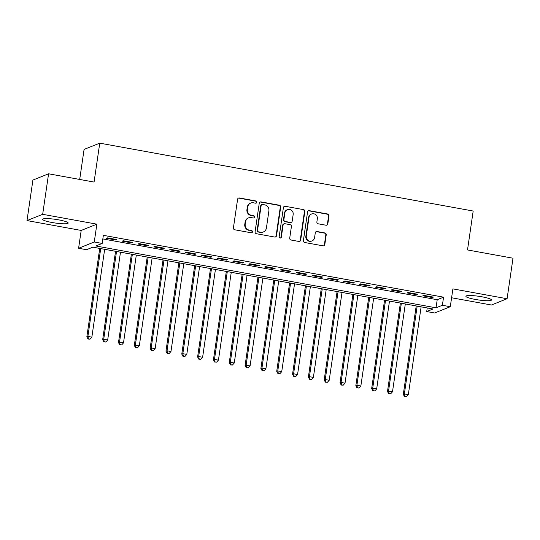 <?xml version="1.0" encoding="UTF-8"?>
<svg xmlns="http://www.w3.org/2000/svg" width="540" height="540" viewBox="0 0 540 540"><rect width="100%" height="100%" fill="white"/><g stroke="black" fill="none" stroke-linecap="round" stroke-linejoin="round"><path stroke-width="0.81" d="M256.804 202.271A1.134 1.094 68.2 0 0 255.879 200.961L239.375 197.964A1.627 1.559 68.2 0 0 237.593 199.274L233.415 227.914A1.627 1.559 68.2 0 0 234.738 229.784L251.242 232.787A1.134 1.094 68.2 0 0 252.491 231.869A1.134 1.094 68.2 0 0 251.566 230.56L249.426 230.168A5.198 4.995 68.2 0 1 245.201 224.174L245.552 221.785A5.198 4.995 68.2 0 1 251.262 217.6L253.395 217.985A1.134 1.094 68.2 0 0 254.644 217.073A1.134 1.094 68.2 0 0 253.719 215.757L251.586 215.372A5.198 4.995 68.2 0 1 247.361 209.378L247.705 206.989A5.198 4.995 68.2 0 1 253.422 202.804L255.555 203.189A1.134 1.094 68.2 0 0 256.804 202.271M255.919 203.195A1.134 1.094 68.2 0 0 255.46 201.13L238.957 198.133A1.627 1.559 68.2 0 0 238.336 198.146M251.6 232.787A1.134 1.094 68.2 0 0 251.141 230.728L249.426 230.168M253.76 217.991A1.134 1.094 68.2 0 0 253.3 215.926L251.586 215.372M481.984 296.804A12.906 1.836 -171.7 0 0 465.905 296.264A12.906 1.836 -171.7 0 0 475.376 299.45A12.906 1.836 -171.7 0 0 491.454 299.99A12.906 1.836 -171.7 0 0 481.984 296.804M58.712 219.868A12.906 1.836 -171.7 0 0 42.633 219.328A12.906 1.836 -171.7 0 0 52.103 222.514A12.906 1.836 -171.7 0 0 68.182 223.054A12.906 1.836 -171.7 0 0 58.712 219.868M326.038 225.227A1.627 1.559 68.2 0 0 327.827 223.918L328.995 215.885A1.627 1.559 68.2 0 0 327.679 214.009L309.346 210.681A1.627 1.559 68.2 0 0 307.564 211.991L303.385 240.631A1.627 1.559 68.2 0 0 304.709 242.501L323.035 245.835A1.627 1.559 68.2 0 0 324.817 244.526L326.234 234.819A1.627 1.559 68.2 0 0 324.911 232.949L317.068 231.518A1.627 1.559 68.2 0 0 315.286 232.828L314.584 237.641A4.347 4.178 68.2 0 1 307.847 240.219A4.347 4.178 68.2 0 1 306.275 236.135L309.022 217.276A4.347 4.178 68.2 0 1 315.765 214.697A4.347 4.178 68.2 0 1 317.331 218.788L316.879 221.933A1.627 1.559 68.2 0 0 318.195 223.803L326.038 225.227M442.382 305.276L450.293 306.713L434.619 312.984L426.708 311.546L433.06 309.002L92.86 247.165L86.508 249.71L78.597 248.265L94.264 242.001L102.175 243.439L95.823 245.977L436.03 307.814L442.382 305.276L443.563 297.169L103.356 235.332L102.175 243.439M48.58 173.792L42.674 214.312L27 220.583L32.913 180.063L48.58 173.792L94.075 182.061L99.752 143.154L473.182 211.032L467.505 249.939L513 258.208L507.087 298.735L452.891 288.88L450.293 306.713M27 220.583L81.196 230.438L96.869 224.168L42.674 214.312M96.869 224.168L94.264 242.001M280.692 207.103A1.627 1.559 68.2 0 0 279.376 205.234L261.043 201.899A1.627 1.559 68.2 0 0 259.261 203.209L255.083 231.849A1.627 1.559 68.2 0 0 256.406 233.726L274.732 237.053A1.627 1.559 68.2 0 0 276.514 235.744L280.692 207.103L280.274 207.272A1.627 1.559 68.2 0 0 278.951 205.403L260.624 202.068A1.627 1.559 68.2 0 0 260.003 202.082M285.194 206.294L303.527 209.621A1.627 1.559 68.2 0 1 304.844 211.498L300.665 240.138A1.627 1.559 68.2 0 1 298.883 241.448L291.04 240.017A1.627 1.559 68.2 0 1 289.717 238.147L291.411 226.53A1.627 1.559 68.2 0 0 290.088 224.654L284.891 223.709A1.627 1.559 68.2 0 0 283.102 225.018L281.34 237.114A1.134 1.094 68.2 0 1 279.578 237.789A1.134 1.094 68.2 0 1 279.166 236.716L283.412 207.596A1.627 1.559 68.2 0 1 285.194 206.294L303.527 209.621M451.595 297.763L491.42 305.006L507.087 298.735M116.903 239.578L107.406 237.857L106.353 238.275L115.844 240.003L116.903 239.578M132.725 242.453L123.235 240.732L122.175 241.151L131.666 242.879L132.725 242.453M148.547 245.329L139.057 243.607L137.997 244.033L147.488 245.754L148.547 245.329M164.376 248.211L154.879 246.483L153.819 246.908L163.316 248.63L164.376 248.211M180.198 251.087L170.701 249.359L169.641 249.784L179.138 251.505L180.198 251.087M196.02 253.962L186.523 252.234L185.47 252.659L194.96 254.387L196.02 253.962M211.842 256.838L202.351 255.11L201.292 255.535L210.782 257.263L211.842 256.838M227.664 259.713L218.174 257.985L217.114 258.41L226.611 260.138L227.664 259.713M243.493 262.589L233.996 260.861L232.936 261.286L242.433 263.014L243.493 262.589M259.315 265.464L249.818 263.743L248.758 264.161L258.255 265.889L259.315 265.464M275.137 268.34L265.646 266.618L264.587 267.037L274.077 268.765L275.137 268.34M290.959 271.215L281.468 269.494L280.409 269.919L289.899 271.64L290.959 271.215M306.781 274.097L297.29 272.369L296.231 272.795L305.728 274.516L306.781 274.097M322.61 276.973L313.112 275.245L312.053 275.67L321.55 277.391L322.61 276.973M338.432 279.848L328.934 278.12L327.875 278.546L337.372 280.267L338.432 279.848M354.254 282.724L344.763 280.996L343.703 281.421L353.194 283.149L354.254 282.724M370.076 285.599L360.585 283.871L359.525 284.297L369.016 286.025L370.076 285.599M385.898 288.475L376.407 286.747L375.347 287.172L384.845 288.9L385.898 288.475M401.726 291.35L392.229 289.622L391.169 290.048L400.667 291.776L401.726 291.35M417.548 294.226L408.051 292.505L406.998 292.923L416.488 294.651L417.548 294.226M102.836 238.93L437.211 299.714L443.563 297.169M422.82 295.799L432.311 297.526L433.37 297.101L423.88 295.38L422.82 295.799M99.752 143.154L84.078 149.425L79.697 179.449M427.235 307.942L426.708 311.546M81.196 230.438L78.597 248.265M437.211 299.714L436.03 307.814M115.844 240.003L115.931 239.402M131.666 242.879L131.753 242.278M147.488 245.754L147.575 245.153M163.316 248.63L163.404 248.029M179.138 251.505L179.226 250.911M194.96 254.387L195.048 253.787M210.782 257.263L210.87 256.662M226.611 260.138L226.699 259.538M242.433 263.014L242.521 262.413M258.255 265.889L258.343 265.288M274.077 268.765L274.165 268.164M289.899 271.64L289.987 271.04M305.728 274.516L305.816 273.915M321.55 277.391L321.638 276.791M337.372 280.267L337.46 279.673M353.194 283.149L353.281 282.548M369.016 286.025L369.104 285.424M384.845 288.9L384.932 288.299M400.667 291.776L400.754 291.175M416.488 294.651L416.576 294.05M432.311 297.526L432.398 296.926M250.749 203.067L250.324 203.236A5.198 4.995 68.2 0 0 247.286 207.157L247.705 206.989M251.161 215.541A5.198 4.995 68.2 0 1 246.935 209.547L247.286 207.157M248.589 217.863L248.164 218.032A5.198 4.995 68.2 0 0 245.126 221.954L245.552 221.785M249.007 230.337A5.198 4.995 68.2 0 1 244.775 224.343L245.126 221.954M275.346 237.04A1.627 1.559 68.2 0 0 276.095 235.913L280.274 207.272M262.426 204.437A1.134 1.094 68.2 0 0 261.178 205.355L257.512 230.492A1.134 1.094 68.2 0 0 258.437 231.809L260.692 232.214A5.198 4.995 68.2 0 0 266.402 228.029L268.906 210.843A5.198 4.995 68.2 0 0 264.681 204.849L262.426 204.437M261.846 204.498L261.421 204.667A1.134 1.094 68.2 0 0 260.752 205.524L261.178 205.355M263.365 231.95L262.94 232.119A5.198 4.995 68.2 0 1 260.267 232.382L258.012 231.977A1.134 1.094 68.2 0 1 257.087 230.661L260.752 205.524M299.498 241.427A1.627 1.559 68.2 0 0 300.247 240.307L304.425 211.667A1.627 1.559 68.2 0 0 303.102 209.79M284.054 223.796L283.628 223.965A1.627 1.559 68.2 0 0 282.676 225.187L280.915 237.283L281.34 237.114M280.456 238.032A1.134 1.094 68.2 0 0 280.915 237.283M293.173 214.475A4.347 4.178 68.2 0 0 287.401 209.689A4.347 4.178 68.2 0 0 284.863 212.969L283.892 219.611A1.627 1.559 68.2 0 0 285.215 221.481L290.419 222.426A1.627 1.559 68.2 0 0 292.201 221.123L293.173 214.475M287.401 209.689L286.976 209.857A4.347 4.178 68.2 0 0 284.438 213.138L284.863 212.969M291.249 222.345L290.831 222.514A1.627 1.559 68.2 0 1 289.994 222.601L284.789 221.65A1.627 1.559 68.2 0 1 283.466 219.78L284.438 213.138M284.776 206.462A1.627 1.559 68.2 0 0 284.155 206.476M311.567 213.995L311.141 214.164A4.347 4.178 68.2 0 0 308.603 217.445L309.022 217.276M312.046 240.921L311.621 241.09A4.347 4.178 68.2 0 1 305.849 236.304L308.603 217.445M323.649 245.822A1.627 1.559 68.2 0 0 324.398 244.694L325.809 234.988A1.627 1.559 68.2 0 0 324.493 233.118L316.649 231.687A1.627 1.559 68.2 0 0 316.028 231.707M326.66 225.214A1.627 1.559 68.2 0 0 327.402 224.087L328.577 216.054A1.627 1.559 68.2 0 0 327.254 214.184L308.927 210.85A1.627 1.559 68.2 0 0 308.306 210.863M99.738 248.413L86.839 336.839L87.898 336.413L91.854 337.136L104.666 249.311M100.71 248.589L87.898 336.413L88.459 338.863L88.034 339.032L90.038 339.154L88.459 338.863M91.854 337.136L90.038 339.154M88.034 339.032L86.839 336.839M115.56 251.289L102.661 339.714L103.721 339.289L107.676 340.011L120.488 252.187M116.532 251.465L103.721 339.289L104.281 341.739L103.856 341.908L105.867 342.029L104.281 341.739M107.676 340.011L105.867 342.029M103.856 341.908L102.661 339.714M131.382 254.165L118.483 342.59L119.543 342.164L123.498 342.887L136.31 255.062M132.354 254.347L119.543 342.164L120.103 344.615L119.684 344.783L121.689 344.905L120.103 344.615M123.498 342.887L121.689 344.905M119.684 344.783L118.483 342.59M147.211 257.04L134.311 345.465L135.364 345.04L139.32 345.762L152.132 257.938M148.176 257.222L135.364 345.04L135.931 347.49L135.506 347.659L137.511 347.78L135.931 347.49M139.32 345.762L137.511 347.78M135.506 347.659L134.311 345.465M163.033 259.922L150.133 348.34L151.193 347.915L155.149 348.638L167.96 260.813M164.005 260.098L151.193 347.915L151.754 350.365L151.328 350.541L153.333 350.656L151.754 350.365M155.149 348.638L153.333 350.656M151.328 350.541L150.133 348.34M178.855 262.798L165.956 351.216L167.015 350.798L170.971 351.513L183.782 263.689M179.827 262.973L167.015 350.798L167.576 353.248L167.15 353.417L169.155 353.531L167.576 353.248M170.971 351.513L169.155 353.531M167.15 353.417L165.956 351.216M194.677 265.673L181.778 354.092L182.837 353.673L186.793 354.389L199.604 266.564M195.649 265.849L182.837 353.673L183.398 356.123L182.972 356.292L184.984 356.407L183.398 356.123M186.793 354.389L184.984 356.407M182.972 356.292L181.778 354.092M210.499 268.549L197.6 356.974L198.659 356.549L202.615 357.264L215.426 269.447M211.471 268.724L198.659 356.549L199.22 358.999L198.801 359.168L200.806 359.282L199.22 358.999M202.615 357.264L200.806 359.282M198.801 359.168L197.6 356.974M226.328 271.424L213.428 359.849L214.481 359.424L218.437 360.139L231.255 272.322M227.293 271.6L214.481 359.424L215.048 361.874L214.623 362.043L216.628 362.158L215.048 361.874M218.437 360.139L216.628 362.158M214.623 362.043L213.428 359.849M242.15 274.3L229.25 362.725L230.31 362.3L234.266 363.015L247.077 275.197M243.122 274.475L230.31 362.3L230.87 364.75L230.445 364.919L232.45 365.04L230.87 364.75M234.266 363.015L232.45 365.04M230.445 364.919L229.25 362.725M257.972 277.175L245.072 365.6L246.132 365.175L250.088 365.897L262.899 278.073M258.944 277.351L246.132 365.175L246.692 367.625L246.267 367.794L248.272 367.916L246.692 367.625M250.088 365.897L248.272 367.916M246.267 367.794L245.072 365.6M273.793 280.051L260.894 368.476L261.954 368.05L265.91 368.773L278.721 280.949M274.766 280.226L261.954 368.05L262.514 370.501L262.096 370.67L264.101 370.791L262.514 370.501M265.91 368.773L264.101 370.791M262.096 370.67L260.894 368.476M289.615 282.926L276.716 371.351L277.776 370.926L281.732 371.648L294.543 283.824M290.588 283.109L277.776 370.926L278.336 373.376L277.918 373.545L279.923 373.667L278.336 373.376M281.732 371.648L279.923 373.667M277.918 373.545L276.716 371.351M305.444 285.809L292.545 374.227L293.598 373.802L297.56 374.524L310.372 286.7M306.416 285.984L293.598 373.802L294.165 376.252L293.74 376.421L295.745 376.542L294.165 376.252M297.56 374.524L295.745 376.542M293.74 376.421L292.545 374.227M321.266 288.684L308.367 377.102L309.427 376.677L313.382 377.399L326.194 289.575M322.238 288.86L309.427 376.677L309.987 379.127L309.562 379.303L311.567 379.418L309.987 379.127M313.382 377.399L311.567 379.418M309.562 379.303L308.367 377.102M337.088 291.56L324.189 379.978L325.249 379.559L329.204 380.275L342.016 292.451M338.06 291.735L325.249 379.559L325.809 382.01L325.384 382.178L327.395 382.293L325.809 382.01M329.204 380.275L327.395 382.293M325.384 382.178L324.189 379.978M352.91 294.435L340.011 382.853L341.071 382.435L345.026 383.15L357.838 295.333M353.882 294.611L341.071 382.435L341.631 384.885L341.213 385.054L343.217 385.169L341.631 384.885M345.026 383.15L343.217 385.169M341.213 385.054L340.011 382.853M368.732 297.31L355.833 385.736L356.893 385.31L360.848 386.026L373.66 298.208M369.704 297.486L356.893 385.31L357.46 387.761L357.035 387.929L359.039 388.044L357.46 387.761M360.848 386.026L359.039 388.044M357.035 387.929L355.833 385.736M384.561 300.186L371.662 388.611L372.715 388.186L376.677 388.901L389.488 301.084M385.533 300.362L372.715 388.186L373.282 390.636L372.857 390.805L374.861 390.92L373.282 390.636M376.677 388.901L374.861 390.92M372.857 390.805L371.662 388.611M400.383 303.062L387.484 391.487L388.544 391.061L392.499 391.784L405.311 303.959M401.355 303.237L388.544 391.061L389.104 393.512L388.679 393.68L390.683 393.802L389.104 393.512M392.499 391.784L390.683 393.802M388.679 393.68L387.484 391.487M416.205 305.937L403.306 394.362L404.365 393.937L408.321 394.659L421.132 306.835M417.177 306.113L404.365 393.937L404.926 396.387L404.501 396.556L406.512 396.677L404.926 396.387M408.321 394.659L406.512 396.677M404.501 396.556L403.306 394.362M255.46 201.13L255.879 200.961M251.141 230.728L251.566 230.56M253.3 215.926L253.719 215.757M246.935 209.547L247.361 209.378M244.775 224.343L245.201 224.174M238.957 198.133L239.375 197.964M276.095 235.913L276.514 235.744M260.624 202.068L261.043 201.899M278.951 205.403L279.376 205.234M257.087 230.661L257.512 230.492M258.012 231.977L258.437 231.809M260.267 232.382L260.692 232.214M304.425 211.667L304.844 211.498M300.247 240.307L300.665 240.138M282.676 225.187L283.102 225.018M283.466 219.78L283.892 219.611M284.789 221.65L285.215 221.481M289.994 222.601L290.419 222.426M305.849 236.304L306.275 236.135M316.649 231.687L317.068 231.518M324.493 233.118L324.911 232.949M325.809 234.988L326.234 234.819M324.398 244.694L324.817 244.526M308.927 210.85L309.346 210.681M327.254 214.184L327.679 214.009M328.577 216.054L328.995 215.885M327.402 224.087L327.827 223.918"/></g></svg>
